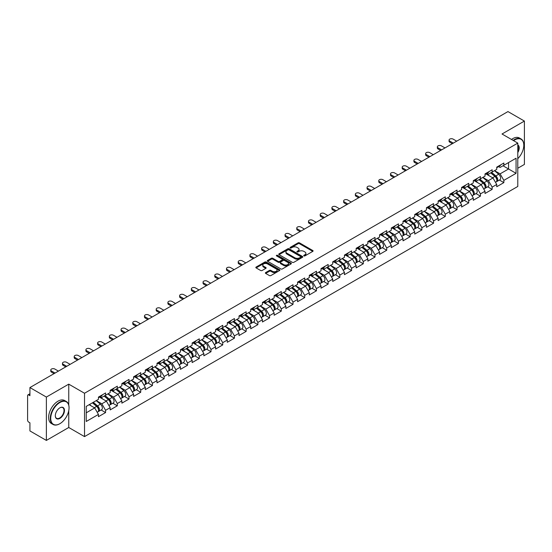 <?xml version="1.0" encoding="UTF-8"?>
<svg xmlns="http://www.w3.org/2000/svg" width="552" height="552" viewBox="0 0 552 552"><rect width="100%" height="100%" fill="white"/><g stroke="black" fill="none" stroke-linecap="round" stroke-linejoin="round"><path stroke-width="0.83" d="M303.917 255.893A0.731 0.421 0 0 0 304.952 255.893L312.784 251.374A1.042 0.6 0 0 0 313.087 250.946A1.042 0.6 0 0 0 312.784 250.525L299.515 242.866A1.042 0.6 0 0 0 298.039 242.866L290.207 247.386A0.731 0.421 0 0 0 291.242 247.979L292.256 247.399A3.333 1.925 0 0 1 296.969 247.399L298.073 248.034A3.333 1.925 0 0 1 299.053 249.394A3.333 1.925 0 0 1 298.073 250.76L297.066 251.346A0.731 0.421 0 0 0 298.094 251.94L299.108 251.353A3.333 1.925 0 0 1 303.828 251.353L304.932 251.995A3.333 1.925 0 0 1 305.905 253.354A3.333 1.925 0 0 1 304.932 254.713L303.917 255.3A0.731 0.421 0 0 0 303.917 255.893L303.917 255.3M265.685 272.564A1.042 0.6 0 0 0 265.374 272.992A1.042 0.6 0 0 0 265.685 273.419L269.404 275.565A1.042 0.6 0 0 0 270.88 275.565L279.574 270.549A1.042 0.6 0 0 0 279.878 270.121A1.042 0.6 0 0 0 279.574 269.693L266.305 262.034A1.042 0.6 0 0 0 264.836 262.034L256.135 267.058A1.042 0.6 0 0 0 255.831 267.478A1.042 0.6 0 0 0 256.135 267.906L260.634 270.501A1.042 0.6 0 0 0 262.11 270.501L265.829 268.355A1.042 0.6 0 0 0 266.133 267.927A1.042 0.6 0 0 0 265.829 267.506L263.601 266.216A2.788 1.608 0 0 1 262.786 265.077A2.788 1.608 0 0 1 264.505 263.587A2.788 1.608 0 0 1 267.541 263.939L276.276 268.983A2.788 1.608 0 0 1 277.097 270.121A2.788 1.608 0 0 1 275.372 271.605A2.788 1.608 0 0 1 272.336 271.26L270.88 270.418A1.042 0.6 0 0 0 269.404 270.418L265.685 272.564L265.685 273.419L269.404 271.287L269.404 270.418M68.752 384.144L46.375 397.06L29.925 387.566L507.957 111.58L524.4 121.074L502.023 133.998L517.79 143.099L84.518 393.252L68.752 384.144L68.752 405.009M292.325 262.331A1.042 0.6 0 0 0 293.802 262.331L302.496 257.308A1.042 0.6 0 0 0 302.806 256.887A1.042 0.6 0 0 0 302.496 256.459L289.234 248.8A1.042 0.6 0 0 0 287.758 248.8L279.057 253.823A1.042 0.6 0 0 0 278.753 254.244A1.042 0.6 0 0 0 279.057 254.672L292.325 262.331M276.807 256.052A0.731 0.421 0 0 1 277.546 256.156L277.546 255.293L291.035 263.076A1.042 0.6 0 0 1 291.346 263.504A1.042 0.6 0 0 1 291.035 263.932L282.341 268.948A1.042 0.6 0 0 1 280.864 268.948L267.596 261.289L267.596 260.44A1.042 0.6 0 0 0 267.292 260.861A1.042 0.6 0 0 0 267.596 261.289M267.596 260.44L271.322 258.288A1.042 0.6 0 0 1 272.791 258.288L278.173 261.4A1.042 0.6 0 0 0 279.65 261.4L282.12 259.971A1.042 0.6 0 0 0 282.424 259.543A1.042 0.6 0 0 0 282.12 259.123L276.517 255.886A0.731 0.421 0 0 1 277.546 255.293M46.375 397.06L46.375 440.42L68.752 427.496L84.518 436.604L84.518 393.252M84.518 436.604L517.79 186.452L517.79 143.099M101.126 409.991L105.584 412.565L105.584 410.308L101.83 403.809L96.269 400.6M105.584 412.565L98.449 416.684L98.449 414.428L86.243 421.473L86.243 406.382L98.449 399.337L98.449 397.088L105.584 392.969L105.584 395.218L110.165 392.575L110.165 390.319L117.293 386.207L117.293 388.456L121.875 385.813L121.875 383.557L129.009 379.438L129.009 381.694L133.591 379.051L133.591 376.795L140.725 372.676L140.725 374.932L145.307 372.289L145.307 370.033L152.442 365.914L152.442 368.17L157.016 365.527L157.016 363.271L164.151 359.152L164.151 361.408L168.733 358.759L168.733 356.509L175.867 352.39L175.867 354.639L180.449 351.997L180.449 349.74L187.583 345.628L187.583 347.877L192.158 345.235L192.158 342.978L199.293 338.859L199.293 341.115L203.874 338.473L203.874 336.216L211.009 332.097L211.009 334.353L215.59 331.711L215.59 329.454L222.725 325.335L222.725 327.591L227.307 324.949L227.307 322.692L234.434 318.573L234.434 320.829L239.016 318.18L239.016 315.93L246.151 311.811L246.151 314.067L250.732 311.418L250.732 309.168L257.867 305.049L257.867 307.298L262.448 304.656L262.448 302.399L269.583 298.28L269.583 300.536L274.158 297.894L274.158 295.637L281.292 291.518L281.292 293.774L285.874 291.132L285.874 288.875L293.008 284.756L293.008 287.012L297.59 284.37L297.59 282.113L304.725 277.994L304.725 280.25L309.299 277.601L309.299 275.351L316.434 271.232L316.434 273.488L321.016 270.839L321.016 268.589L328.15 264.47L328.15 266.719L332.732 264.077L332.732 261.82L339.866 257.708L339.866 259.957L344.448 257.315L344.448 255.058L351.576 250.939L351.576 253.195L356.157 250.553L356.157 248.297L363.292 244.177L363.292 246.433L367.873 243.791L367.873 241.534L375.008 237.415L375.008 239.672L379.59 237.029L379.59 234.772L386.724 230.653L386.724 232.909L391.299 230.26L391.299 228.01L398.434 223.891L398.434 226.141L403.015 223.498L403.015 221.242L410.15 217.129L410.15 219.379L414.731 216.736L414.731 214.48L421.866 210.36L421.866 212.617L426.448 209.974L426.448 207.718L433.575 203.598L433.575 205.855L438.157 203.212L438.157 200.956L445.291 196.836L445.291 199.093L449.873 196.45L449.873 194.194L457.008 190.074L457.008 192.331L461.589 189.681L461.589 187.432L468.717 183.312L468.717 185.562L473.299 182.919L473.299 180.663L480.433 176.55L480.433 178.8L485.015 176.157L485.015 173.901L492.149 169.781L492.149 172.038L496.731 169.395L496.731 167.139L503.866 163.019L503.866 165.276L516.065 158.231L516.065 173.321L503.866 180.366L500.105 173.859L494.551 170.651M499.408 180.042L503.866 182.615L503.866 180.366M503.866 182.615L496.731 186.735L496.731 184.478L492.149 187.128L488.396 180.621L482.834 177.413M487.692 186.811L492.149 189.377L492.149 187.128M492.149 189.377L485.015 193.497L485.015 191.247L480.433 193.89L476.68 187.383L471.125 184.175M475.976 193.573L480.433 196.146L480.433 193.89M480.433 196.146L473.299 200.259L473.299 198.009L468.717 200.652L464.963 194.152L459.409 190.944M464.267 200.335L468.717 202.908L468.717 200.652M468.717 202.908L461.589 207.028L461.589 204.771L457.008 207.414L453.254 200.914L447.693 197.706M452.55 207.097L457.008 209.67L457.008 207.414M457.008 209.67L449.873 213.79L449.873 211.533L445.291 214.176L441.538 207.676L435.983 204.468M440.834 213.859L445.291 216.432L445.291 214.176M445.291 216.432L438.157 220.552L438.157 218.295L433.575 220.945L429.822 214.438L424.267 211.23M429.125 220.621L433.575 223.194L433.575 220.945M433.575 223.194L426.448 227.314L426.448 225.057L421.866 227.707L418.112 221.2L412.551 217.992M417.409 227.389L421.866 229.956L421.866 227.707M421.866 229.956L414.731 234.076L414.731 231.826L410.15 234.469L406.396 227.962L400.835 224.754M405.692 234.151L410.15 236.725L410.15 234.469M410.15 236.725L403.015 240.838L403.015 238.588L398.434 241.231L394.68 234.731L389.125 231.523M393.983 240.913L398.434 243.487L398.434 241.231M398.434 243.487L391.299 247.606L391.299 245.35L386.724 247.993L382.964 241.493L377.409 238.285M382.267 247.675L386.724 250.249L386.724 247.993M386.724 250.249L379.59 254.368L379.59 252.112L375.008 254.755L371.254 248.255L365.693 245.047M370.551 254.437L375.008 257.011L375.008 254.755M375.008 257.011L367.873 261.13L367.873 258.874L363.292 261.517L359.538 255.017L353.984 251.809M358.834 261.2L363.292 263.773L363.292 261.517M363.292 263.773L356.157 267.892L356.157 265.636L351.576 268.286L347.822 261.779L342.268 258.571M347.125 267.968L351.576 270.535L351.576 268.286M351.576 270.535L344.448 274.654L344.448 272.405L339.866 275.048L336.113 268.541L330.551 265.333M335.409 274.73L339.866 277.304L339.866 275.048M339.866 277.304L332.732 281.416L332.732 279.167L328.15 281.81L324.397 275.303L318.842 272.101M323.693 281.492L328.15 284.066L328.15 281.81M328.15 284.066L321.016 288.185L321.016 285.929L316.434 288.572L312.68 282.072L307.126 278.863M311.983 288.254L316.434 290.828L316.434 288.572M316.434 290.828L309.299 294.947L309.299 292.691L304.725 295.334L300.971 288.834L295.41 285.625M300.267 295.016L304.725 297.59L304.725 295.334M304.725 297.59L297.59 301.709L297.59 299.453L293.008 302.096L289.255 295.596L283.693 292.387M288.551 301.778L293.008 304.352L293.008 302.096M293.008 304.352L285.874 308.471L285.874 306.215L281.292 308.865L277.539 302.358L271.984 299.149M276.842 308.547L281.292 311.114L281.292 308.865M281.292 311.114L274.158 315.233L274.158 312.977L269.583 315.627L265.822 309.12L260.268 305.911M265.126 315.309L269.583 317.876L269.583 315.627M269.583 317.876L262.448 321.995L262.448 319.746L257.867 322.389L254.113 315.882L248.552 312.673M253.409 322.071L257.867 324.645L257.867 322.389M257.867 324.645L250.732 328.764L250.732 326.508L246.151 329.151L242.397 322.651L236.842 319.442M241.693 328.833L246.151 331.407L246.151 329.151M246.151 331.407L239.016 335.526L239.016 333.27L234.434 335.913L230.681 329.413L225.126 326.204M229.984 335.595L234.434 338.169L234.434 335.913M234.434 338.169L227.307 342.288L227.307 340.032L222.725 342.675L218.971 336.175L213.41 332.966M218.268 342.357L222.725 344.931L222.725 342.675M222.725 344.931L215.59 349.05L215.59 346.794L211.009 349.444L207.255 342.937L201.701 339.728M206.552 349.119L211.009 351.693L211.009 349.444M211.009 351.693L203.874 355.812L203.874 353.556L199.293 356.206L195.539 349.699L189.985 346.49M194.842 355.888L199.293 358.455L199.293 356.206M199.293 358.455L192.158 362.574L192.158 360.325L187.583 362.968L183.823 356.461L178.268 353.252M183.126 362.65L187.583 365.224L187.583 362.968M187.583 365.224L180.449 369.336L180.449 367.087L175.867 369.73L172.114 363.23L166.552 360.021M171.41 369.412L175.867 371.986L175.867 369.73M175.867 371.986L168.733 376.105L168.733 373.849L164.151 376.492L160.397 369.992L154.843 366.783M159.7 376.174L164.151 378.748L164.151 376.492M164.151 378.748L157.016 382.867L157.016 380.611L152.442 383.254L148.681 376.754L143.127 373.545M147.984 382.936L152.442 385.51L152.442 383.254M152.442 385.51L145.307 389.629L145.307 387.373L140.725 390.022L136.972 383.516L131.41 380.307M136.268 389.698L140.725 392.272L140.725 390.022M140.725 392.272L133.591 396.391L133.591 394.135L129.009 396.784L125.256 390.278L119.701 387.069M124.552 396.467L129.009 399.034L129.009 396.784M129.009 399.034L121.875 403.153L121.875 400.904L117.293 403.546L113.54 397.04L107.985 393.831M112.843 403.229L117.293 405.803L117.293 403.546M117.293 405.803L110.165 409.915L110.165 407.666L105.584 410.308M100.374 396.55L101.83 397.392L105.584 395.218M101.83 403.809L106.405 401.159L99.401 397.116M110.165 407.666L106.405 401.159M112.09 389.788L113.54 390.623L117.293 388.456M113.54 397.04L118.121 394.397L111.111 390.354M121.875 400.904L118.121 394.397M123.807 383.026L125.256 383.861L129.009 381.694M125.256 390.278L129.837 387.635L122.827 383.592M133.591 394.135L129.837 387.635M135.516 376.264L136.972 377.099L140.725 374.932M136.972 383.516L141.553 380.873L134.543 376.823M145.307 387.373L141.553 380.873M147.232 369.502L148.681 370.337L152.442 368.17M148.681 376.754L153.263 374.111L146.259 370.061M157.016 380.611L153.263 374.111M158.948 362.733L160.397 363.575L164.151 361.408M160.397 369.992L164.979 367.342L157.969 363.299M168.733 373.849L164.979 367.342M170.658 355.971L172.114 356.813L175.867 354.639M172.114 363.23L176.695 360.58L169.685 356.537M180.449 367.087L176.695 360.58M182.374 349.209L183.823 350.044L187.583 347.877M183.823 356.461L188.404 353.818L181.401 349.775M192.158 360.325L188.404 353.818M194.09 342.447L195.539 343.282L199.293 341.115M195.539 349.699L200.121 347.056L193.11 343.013M203.874 353.556L200.121 347.056M205.806 335.685L207.255 336.52L211.009 334.353M207.255 342.937L211.837 340.294L204.827 336.244M215.59 346.794L211.837 340.294M217.516 328.923L218.971 329.758L222.725 327.591M218.971 336.175L223.546 333.532L216.543 329.482M227.307 340.032L223.546 333.532M229.232 322.154L230.681 322.996L234.434 320.829M230.681 329.413L235.262 326.763L228.252 322.72M239.016 333.27L235.262 326.763M240.948 315.392L242.397 316.234L246.151 314.067M242.397 322.651L246.979 320.001L239.968 315.958M250.732 326.508L246.979 320.001M252.657 308.63L254.113 309.472L257.867 307.298M254.113 315.882L258.695 313.239L251.684 309.196M262.448 319.746L258.695 313.239M264.373 301.868L265.822 302.703L269.583 300.536M265.822 309.12L270.404 306.477L263.401 302.434M274.158 312.977L270.404 306.477M276.09 295.106L277.539 295.941L281.292 293.774M277.539 302.358L282.12 299.715L275.11 295.665M285.874 306.215L282.12 299.715M287.799 288.344L289.255 289.179L293.008 287.012M289.255 295.596L293.837 292.953L286.826 288.903M297.59 299.453L293.837 292.953M299.515 281.575L300.971 282.417L304.725 280.25M300.971 288.834L305.546 286.191L298.542 282.141M309.299 292.691L305.546 286.191M311.231 274.813L312.68 275.655L316.434 273.488M312.68 282.072L317.262 279.422L310.252 275.379M321.016 285.929L317.262 279.422M322.948 268.051L324.397 268.893L328.15 266.719M324.397 275.303L328.978 272.66L321.968 268.617M332.732 279.167L328.978 272.66M334.657 261.289L336.113 262.124L339.866 259.957M336.113 268.541L340.688 265.898L333.684 261.855M344.448 272.405L340.688 265.898M346.373 254.527L347.822 255.362L351.576 253.195M347.822 261.779L352.404 259.136L345.393 255.086M356.157 265.636L352.404 259.136M358.089 247.765L359.538 248.6L363.292 246.433M359.538 255.017L364.12 252.374L357.109 248.324M367.873 258.874L364.12 252.374M369.799 240.996L371.254 241.838L375.008 239.672M371.254 248.255L375.836 245.612L368.826 241.562M379.59 252.112L375.836 245.612M381.515 234.234L382.964 235.076L386.724 232.909M382.964 241.493L387.545 238.843L380.542 234.8M391.299 245.35L387.545 238.843M393.231 227.472L394.68 228.314L398.434 226.141M394.68 234.731L399.262 232.082L392.251 228.038M403.015 238.588L399.262 232.082M404.94 220.71L406.396 221.545L410.15 219.379M406.396 227.962L410.978 225.319L403.967 221.276M414.731 231.826L410.978 225.319M416.656 213.948L418.112 214.783L421.866 212.617M418.112 221.2L422.687 218.557L415.684 214.514M426.448 225.057L422.687 218.557M428.373 207.186L429.822 208.021L433.575 205.855M429.822 214.438L434.403 211.795L427.393 207.745M438.157 218.295L434.403 211.795M440.089 200.424L441.538 201.259L445.291 199.093M441.538 207.676L446.119 205.033L439.109 200.983M449.873 211.533L446.119 205.033M451.798 193.655L453.254 194.497L457.008 192.331M453.254 200.914L457.829 198.265L450.825 194.221M461.589 204.771L457.829 198.265M463.514 186.893L464.963 187.735L468.717 185.562M464.963 194.152L469.545 191.503L462.535 187.459M473.299 198.009L469.545 191.503M475.231 180.131L476.68 180.966L480.433 178.8M476.68 187.383L481.261 184.741L474.251 180.697M485.015 191.247L481.261 184.741M486.94 173.369L488.396 174.204L492.149 172.038M488.396 180.621L492.977 177.979L485.967 173.935M496.731 184.478L492.977 177.979M498.656 166.607L500.105 167.442L503.866 165.276M500.105 173.859L508.558 168.981L508.558 162.564L516.065 158.231M502.996 165.772L516.065 173.321M517.79 168.243L524.4 164.434L524.4 121.074M46.375 440.42L29.925 430.926L29.925 422.818L28.725 422.121A1.594 0.918 -120 0 1 27.6 420.169L27.6 395.632A1.594 0.918 -120 0 1 27.931 394.901A1.594 0.918 -120 0 1 28.725 394.984L29.925 395.674L29.925 387.566M86.243 412.799L94.696 407.921L89.134 404.713M98.449 414.428L94.696 407.921M68.752 427.496L68.752 410.674M304.207 255.997L304.932 255.583A3.333 1.925 0 0 0 305.905 254.224L305.905 253.354M299.053 249.394L299.053 250.263A3.333 1.925 0 0 1 298.073 251.622L297.355 252.043M312.784 250.525L312.784 251.374L299.515 243.729A1.042 0.6 0 0 0 298.039 243.729L290.497 248.083M302.482 257.322L289.234 249.67A1.042 0.6 0 0 0 287.758 249.67L279.07 254.679L279.057 253.823M300.654 257.184A0.731 0.421 0 0 0 300.654 256.59L289.013 249.863A0.731 0.421 0 0 0 287.978 249.863L286.909 250.484A3.333 1.925 0 0 0 285.936 251.843A3.333 1.925 0 0 0 286.909 253.202L294.871 257.798A3.333 1.925 0 0 0 299.584 257.798L300.654 257.184L300.654 258.053A0.731 0.421 0 0 0 300.868 257.75L300.868 256.887M285.936 251.843L285.936 252.712A3.333 1.925 0 0 0 286.909 254.072L286.909 253.202M300.654 258.053L299.584 258.667A3.333 1.925 0 0 1 294.871 258.667L286.909 254.072M267.61 261.296L271.322 259.157L271.322 258.288M282.424 259.543L282.424 260.413A1.042 0.6 0 0 1 282.12 260.841L279.65 262.262A1.042 0.6 0 0 1 278.173 262.262L272.791 259.157A1.042 0.6 0 0 0 271.322 259.157M277.546 256.156L291.021 263.939M283.756 264.622A2.788 1.608 0 0 0 286.798 264.967A2.788 1.608 0 0 0 288.517 263.483A2.788 1.608 0 0 0 287.702 262.345L284.625 260.565A1.042 0.6 0 0 0 283.148 260.565L280.678 261.993A1.042 0.6 0 0 0 280.375 262.421A1.042 0.6 0 0 0 280.678 262.842L283.756 264.622L283.756 265.484A2.788 1.608 0 0 0 286.798 265.836A2.788 1.608 0 0 0 288.517 264.346L288.517 263.483M280.375 262.421L280.375 263.283A1.042 0.6 0 0 0 280.678 263.711L280.678 262.842M283.756 265.484L280.678 263.711M277.097 270.121L277.097 270.991A2.788 1.608 0 0 1 275.372 272.474A2.788 1.608 0 0 1 272.336 272.122L270.88 271.287A1.042 0.6 0 0 0 269.404 271.287M262.786 265.077L262.786 265.947A2.788 1.608 0 0 0 263.601 267.085L263.601 266.216M265.816 268.362L263.601 267.085M279.56 270.556L266.305 262.904A1.042 0.6 0 0 0 264.836 262.904L256.149 267.913M495.834 177.116L495.31 176.812M496.51 181.58A3.505 2.022 -120 0 0 497.014 181.429A3.505 2.022 -120 0 0 497.649 178.979A3.505 2.022 -120 0 0 495.82 175.922L491.597 172.355M497.014 181.429L499.905 179.759A3.505 2.022 -120 0 0 500.54 177.309A3.505 2.022 -120 0 0 498.711 174.253L494.488 170.692M490.783 172.831L495.599 176.895A2.125 1.228 60 0 1 496.752 179.51M495.475 182.312L496.117 181.946A3.505 2.022 -120 0 0 496.745 179.497A3.505 2.022 -120 0 0 494.923 176.447L490.693 172.88M489.479 175.957L486.622 173.556M456.704 141.174L453.137 139.111A2.387 1.38 0 0 0 450.536 138.814A2.387 1.38 0 0 0 449.059 140.091A2.387 1.38 0 0 0 449.763 141.064L449.763 142.188A2.387 1.38 180 0 1 449.059 141.215L449.059 140.091M452.35 143.686L449.763 142.188M497.669 166.6A3.505 2.022 60 0 1 497.014 167.553A3.505 2.022 60 0 1 496.731 167.67M500.56 164.931A3.505 2.022 60 0 1 499.905 165.883L497.014 167.553M453.323 143.12L449.763 141.064M517.79 158.665A12.958 7.48 120 0 0 523.8 145.266A12.958 7.48 120 0 0 514.636 139.98A12.958 7.48 120 0 0 513.574 140.663M513.146 140.422A13.276 7.666 -60 0 1 514.416 139.587A13.276 7.666 -60 0 1 521.047 138.931A13.276 7.666 -60 0 1 523.8 145.01A13.276 7.666 -60 0 1 523.8 145.141M517.79 144.9A6.479 3.74 -60 0 1 517.79 152.573M517.79 151.648A6.162 3.554 120 0 0 517.79 145.307M511.497 139.463A13.276 7.666 -60 0 1 512.76 138.635A13.276 7.666 -60 0 1 519.397 137.979L521.047 138.931M59.664 423.812L59.892 423.681A12.958 7.48 120 0 0 69.048 407.818A12.958 7.48 120 0 0 59.892 402.525A12.958 7.48 120 0 0 50.729 418.395A12.958 7.48 120 0 0 59.892 423.681L59.664 423.812A13.276 7.666 -60 0 1 53.026 424.467A13.276 7.666 -60 0 1 50.991 413.834A13.276 7.666 -60 0 1 59.664 402.139A13.276 7.666 -60 0 1 66.302 401.476A13.276 7.666 -60 0 1 69.048 407.555A13.276 7.666 -60 0 1 69.048 407.686M59.892 407.818L59.892 407.818A6.479 3.74 -60 0 1 64.467 410.46A6.479 3.74 -60 0 1 59.892 418.395A6.479 3.74 -60 0 1 55.31 415.746A6.479 3.74 -60 0 1 59.892 407.818L59.892 407.818M55.31 415.615A6.162 3.554 120 0 0 56.587 418.306A6.162 3.554 120 0 0 59.664 418.002A6.162 3.554 120 0 0 63.687 412.579A6.162 3.554 120 0 0 62.742 407.638A6.162 3.554 120 0 0 59.775 407.88M53.026 424.467L51.377 423.515A13.276 7.666 -60 0 1 49.342 412.882A13.276 7.666 -60 0 1 58.008 401.18A13.276 7.666 -60 0 1 64.646 400.524L66.302 401.476M484.125 183.878L483.593 183.575M484.794 188.349A3.505 2.022 -120 0 0 485.305 188.191A3.505 2.022 -120 0 0 485.932 185.741A3.505 2.022 -120 0 0 484.111 182.684L479.881 179.124M485.305 188.191L488.196 186.521A3.505 2.022 -120 0 0 488.824 184.071A3.505 2.022 -120 0 0 487.002 181.015L482.772 177.454M479.067 179.593L483.89 183.657A2.125 1.228 60 0 1 485.036 186.272M483.766 189.074L484.401 188.708A3.505 2.022 -120 0 0 485.029 186.259A3.505 2.022 -120 0 0 483.207 183.209L478.977 179.642M477.763 182.719L474.913 180.318M472.408 190.64L471.884 190.337M473.078 195.111A3.505 2.022 -120 0 0 473.588 194.953A3.505 2.022 -120 0 0 474.216 192.503A3.505 2.022 -120 0 0 472.395 189.453L468.165 185.886M473.588 194.953L476.479 193.283A3.505 2.022 -120 0 0 477.107 190.833A3.505 2.022 -120 0 0 475.286 187.783L471.056 184.216M467.351 186.355L472.174 190.419A2.125 1.228 60 0 1 473.319 193.041M472.05 195.843L472.684 195.47A3.505 2.022 -120 0 0 473.319 193.021A3.505 2.022 -120 0 0 471.491 189.971L467.268 186.403M466.047 189.488L463.197 187.08M460.692 197.402L460.168 197.098M461.368 201.873A3.505 2.022 -120 0 0 461.872 201.715A3.505 2.022 -120 0 0 462.507 199.265A3.505 2.022 -120 0 0 460.678 196.215L456.456 192.648M461.872 201.715L464.763 200.045A3.505 2.022 -120 0 0 465.398 197.595A3.505 2.022 -120 0 0 463.57 194.545L459.347 190.978M455.642 193.117L460.458 197.181A2.125 1.228 60 0 1 461.603 199.803M460.333 202.605L460.975 202.232A3.505 2.022 -120 0 0 461.603 199.79A3.505 2.022 -120 0 0 459.781 196.733L455.552 193.165M454.33 196.25L451.481 193.842M448.976 204.171L448.452 203.867M449.652 208.635A3.505 2.022 -120 0 0 450.163 208.477A3.505 2.022 -120 0 0 450.791 206.027A3.505 2.022 -120 0 0 448.962 202.977L444.739 199.41M450.163 208.477L453.054 206.807A3.505 2.022 -120 0 0 453.682 204.357A3.505 2.022 -120 0 0 451.853 201.307L447.631 197.74M443.925 199.879L448.748 203.95A2.125 1.228 60 0 1 449.894 206.565M448.624 209.367L449.259 209.001A3.505 2.022 -120 0 0 449.887 206.552A3.505 2.022 -120 0 0 448.065 203.495L443.836 199.927M442.621 203.012L439.765 200.604M437.267 210.933L436.742 210.629M437.936 215.397A3.505 2.022 -120 0 0 438.447 215.239A3.505 2.022 -120 0 0 439.075 212.789A3.505 2.022 -120 0 0 437.253 209.739L433.023 206.172M438.447 215.239L441.338 213.569A3.505 2.022 -120 0 0 441.966 211.126A3.505 2.022 -120 0 0 440.144 208.07L435.914 204.502M432.209 206.641L437.032 210.712A2.125 1.228 60 0 1 438.178 213.327M436.908 216.129L437.543 215.763A3.505 2.022 -120 0 0 438.178 213.313A3.505 2.022 -120 0 0 436.349 210.257L432.126 206.696M430.905 209.774L428.055 207.366M444.995 147.936L441.427 145.873A2.387 1.38 0 0 0 438.819 145.576A2.387 1.38 0 0 0 437.343 146.853A2.387 1.38 0 0 0 438.046 147.826L438.046 148.95A2.387 1.38 180 0 1 437.343 147.977L437.343 146.853M440.634 150.448L438.046 148.95M485.953 173.362A3.505 2.022 60 0 1 485.305 174.315A3.505 2.022 60 0 1 485.015 174.432M488.844 171.693A3.505 2.022 60 0 1 488.196 172.645L485.305 174.315M441.614 149.889L438.046 147.826M433.279 154.698L429.711 152.635A2.387 1.38 0 0 0 427.11 152.338A2.387 1.38 0 0 0 425.633 153.615A2.387 1.38 0 0 0 426.33 154.588L426.33 155.719A2.387 1.38 180 0 1 425.633 154.739L425.633 153.615M428.925 157.21L426.33 155.719M474.244 180.124A3.505 2.022 60 0 1 473.588 181.077A3.505 2.022 60 0 1 473.299 181.194M477.135 178.455A3.505 2.022 60 0 1 476.479 179.407L473.588 181.077M429.898 156.651L426.33 154.588M421.562 161.46L417.995 159.404A2.387 1.38 0 0 0 415.394 159.1A2.387 1.38 0 0 0 413.917 160.377A2.387 1.38 0 0 0 414.614 161.35L414.614 162.481A2.387 1.38 180 0 1 413.917 161.501L413.917 160.377M417.208 163.978L414.614 162.481M462.528 186.887A3.505 2.022 60 0 1 461.872 187.839A3.505 2.022 60 0 1 461.589 187.963M465.419 185.217A3.505 2.022 60 0 1 464.763 186.169L461.872 187.839M418.181 163.413L414.614 161.35M409.846 168.222L406.279 166.166A2.387 1.38 0 0 0 403.678 165.862A2.387 1.38 0 0 0 402.201 167.139A2.387 1.38 0 0 0 402.905 168.118L402.905 169.243A2.387 1.38 180 0 1 402.201 168.27L402.201 167.139M405.492 170.74L402.905 169.243M450.811 193.648A3.505 2.022 60 0 1 450.163 194.608A3.505 2.022 60 0 1 449.873 194.725M453.703 191.979A3.505 2.022 60 0 1 453.054 192.938L450.163 194.608M406.472 170.175L402.905 168.118M398.137 174.984L394.57 172.928A2.387 1.38 0 0 0 391.961 172.631A2.387 1.38 0 0 0 390.492 173.901A2.387 1.38 0 0 0 391.189 174.88L391.189 176.005A2.387 1.38 180 0 1 390.492 175.032L390.492 173.901M393.776 177.502L391.189 176.005M439.095 200.41A3.505 2.022 60 0 1 438.447 201.37A3.505 2.022 60 0 1 438.157 201.487M441.986 198.741A3.505 2.022 60 0 1 441.338 199.7L438.447 201.37M394.756 176.937L391.189 174.88M425.551 217.695L425.026 217.391M426.22 222.159A3.505 2.022 -120 0 0 426.731 222.001A3.505 2.022 -120 0 0 427.365 219.558A3.505 2.022 -120 0 0 425.537 216.501L421.314 212.934M426.731 222.001L429.622 220.338A3.505 2.022 -120 0 0 430.249 217.888A3.505 2.022 -120 0 0 428.428 214.832L424.198 211.271M420.5 213.41L425.316 217.474A2.125 1.228 60 0 1 426.461 220.089M425.192 222.891L425.833 222.525A3.505 2.022 -120 0 0 426.461 220.075A3.505 2.022 -120 0 0 424.633 217.026L420.41 213.458M419.189 216.536L416.339 214.128M386.421 181.753L382.853 179.69A2.387 1.38 0 0 0 380.252 179.393A2.387 1.38 0 0 0 378.776 180.67A2.387 1.38 0 0 0 379.472 181.642L379.472 182.767A2.387 1.38 180 0 1 378.776 181.794L378.776 180.67M382.067 184.264L379.472 182.767M427.386 207.172A3.505 2.022 60 0 1 426.731 208.132A3.505 2.022 60 0 1 426.448 208.249M430.277 205.51A3.505 2.022 60 0 1 429.622 206.462L426.731 208.132M383.04 183.699L379.472 181.642M413.834 224.457L413.31 224.153M414.511 228.928A3.505 2.022 -120 0 0 415.021 228.769A3.505 2.022 -120 0 0 415.649 226.32A3.505 2.022 -120 0 0 413.821 223.263L409.598 219.703M415.021 228.769L417.912 227.1A3.505 2.022 -120 0 0 418.54 224.65A3.505 2.022 -120 0 0 416.712 221.593L412.489 218.033M408.784 220.172L413.607 224.236A2.125 1.228 60 0 1 414.752 226.851M413.476 229.653L414.117 229.287A3.505 2.022 -120 0 0 414.745 226.837A3.505 2.022 -120 0 0 412.924 223.788L408.694 220.22M407.479 223.298L404.623 220.897M374.704 188.515L371.137 186.452A2.387 1.38 0 0 0 368.536 186.155A2.387 1.38 0 0 0 367.059 187.432A2.387 1.38 0 0 0 367.763 188.404L367.763 189.529A2.387 1.38 180 0 1 367.059 188.556L367.059 187.432M370.351 191.026L367.763 189.529M415.67 213.941A3.505 2.022 60 0 1 415.021 214.894A3.505 2.022 60 0 1 414.731 215.011M418.561 212.272A3.505 2.022 60 0 1 417.912 213.224L415.021 214.894M371.33 190.461L367.763 188.404M402.125 231.219L401.594 230.915M402.794 235.69A3.505 2.022 -120 0 0 403.305 235.531A3.505 2.022 -120 0 0 403.933 233.082A3.505 2.022 -120 0 0 402.111 230.025L397.882 226.465M403.305 235.531L406.196 233.862A3.505 2.022 -120 0 0 406.824 231.412A3.505 2.022 -120 0 0 405.002 228.362L400.773 224.795M397.067 226.934L401.89 230.998A2.125 1.228 60 0 1 403.036 233.62M401.766 236.422L402.401 236.049A3.505 2.022 -120 0 0 403.036 233.599A3.505 2.022 -120 0 0 401.207 230.55L396.985 226.982M395.763 230.067L392.914 227.659M362.995 195.277L359.428 193.214A2.387 1.38 0 0 0 356.82 192.917A2.387 1.38 0 0 0 355.35 194.194A2.387 1.38 0 0 0 356.047 195.167L356.047 196.298A2.387 1.38 180 0 1 355.35 195.318L355.35 194.194M358.634 197.788L356.047 196.298M403.954 220.703A3.505 2.022 60 0 1 403.305 221.656A3.505 2.022 60 0 1 403.015 221.773M406.845 219.034A3.505 2.022 60 0 1 406.196 219.986L403.305 221.656M359.614 197.23L356.047 195.167M390.409 237.981L389.884 237.677M391.078 242.452A3.505 2.022 -120 0 0 391.589 242.293A3.505 2.022 -120 0 0 392.217 239.844A3.505 2.022 -120 0 0 390.395 236.794L386.165 233.227M391.589 242.293L394.48 240.624A3.505 2.022 -120 0 0 395.108 238.174A3.505 2.022 -120 0 0 393.286 235.124L389.056 231.557M385.351 233.696L390.174 237.76A2.125 1.228 60 0 1 391.32 240.382M390.05 243.184L390.692 242.811A3.505 2.022 -120 0 0 391.32 240.362A3.505 2.022 -120 0 0 389.491 237.312L385.268 233.744M384.047 236.829L381.197 234.421M351.279 202.039L347.712 199.983A2.387 1.38 0 0 0 345.11 199.679A2.387 1.38 0 0 0 343.634 200.956A2.387 1.38 0 0 0 344.331 201.928L344.331 203.06A2.387 1.38 180 0 1 343.634 202.08L343.634 200.956M346.925 204.55L344.331 203.06M392.244 227.465A3.505 2.022 60 0 1 391.589 228.418A3.505 2.022 60 0 1 391.299 228.542M395.135 225.796A3.505 2.022 60 0 1 394.48 226.748L391.589 228.418M347.898 203.992L344.331 201.928M378.693 244.75L378.168 244.446M379.369 249.214A3.505 2.022 -120 0 0 379.873 249.055A3.505 2.022 -120 0 0 380.507 246.606A3.505 2.022 -120 0 0 378.679 243.556L374.456 239.989M379.873 249.055L382.764 247.386A3.505 2.022 -120 0 0 383.398 244.936A3.505 2.022 -120 0 0 381.57 241.886L377.347 238.319M373.642 240.458L378.458 244.529A2.125 1.228 60 0 1 379.61 247.144M378.334 249.946L378.976 249.58A3.505 2.022 -120 0 0 379.603 247.13A3.505 2.022 -120 0 0 377.782 244.074L373.552 240.506M372.338 243.591L369.481 241.183M339.563 208.801L335.995 206.745A2.387 1.38 0 0 0 333.394 206.441A2.387 1.38 0 0 0 331.918 207.718A2.387 1.38 0 0 0 332.621 208.697L332.621 209.822A2.387 1.38 180 0 1 331.918 208.849L331.918 207.718M335.209 211.319L332.621 209.822M380.528 234.227A3.505 2.022 60 0 1 379.873 235.18A3.505 2.022 60 0 1 379.59 235.304M383.419 232.558A3.505 2.022 60 0 1 382.764 233.517L379.873 235.18M336.182 210.754L332.621 208.697M366.976 251.512L366.452 251.208M367.653 255.976A3.505 2.022 -120 0 0 368.163 255.817A3.505 2.022 -120 0 0 368.791 253.368A3.505 2.022 -120 0 0 366.963 250.318L362.74 246.751M368.163 255.817L371.054 254.148A3.505 2.022 -120 0 0 371.682 251.698A3.505 2.022 -120 0 0 369.854 248.648L365.631 245.081M361.926 247.22L366.749 251.291A2.125 1.228 60 0 1 367.894 253.906M366.625 256.708L367.259 256.342A3.505 2.022 -120 0 0 367.887 253.892A3.505 2.022 -120 0 0 366.066 250.836L361.836 247.275M360.622 250.353L357.765 247.945M327.847 215.563L324.286 213.507A2.387 1.38 0 0 0 321.678 213.21A2.387 1.38 0 0 0 320.201 214.48A2.387 1.38 0 0 0 320.905 215.459L320.905 216.584A2.387 1.38 180 0 1 320.201 215.611L320.201 214.48M323.493 218.081L320.905 216.584M368.812 240.989A3.505 2.022 60 0 1 368.163 241.948A3.505 2.022 60 0 1 367.873 242.066M371.703 239.32A3.505 2.022 60 0 1 371.054 240.279L368.163 241.948M324.472 217.516L320.905 215.459M355.267 258.274L354.743 257.97M355.936 262.738A3.505 2.022 -120 0 0 356.447 262.579A3.505 2.022 -120 0 0 357.075 260.137A3.505 2.022 -120 0 0 355.253 257.08L351.024 253.513M356.447 262.579L359.338 260.917A3.505 2.022 -120 0 0 359.966 258.467A3.505 2.022 -120 0 0 358.144 255.41L353.915 251.843M350.209 253.982L355.033 258.053A2.125 1.228 60 0 1 356.178 260.668M354.908 263.47L355.543 263.104A3.505 2.022 -120 0 0 356.178 260.654A3.505 2.022 -120 0 0 354.349 257.605L350.127 254.037M348.905 257.115L346.056 254.707M316.137 222.332L312.57 220.269A2.387 1.38 0 0 0 309.969 219.972A2.387 1.38 0 0 0 308.492 221.242A2.387 1.38 0 0 0 309.189 222.221L309.189 223.346A2.387 1.38 180 0 1 308.492 222.373L308.492 221.242M311.783 224.843L309.189 223.346M357.103 247.751A3.505 2.022 60 0 1 356.447 248.71A3.505 2.022 60 0 1 356.157 248.828M359.994 246.088A3.505 2.022 60 0 1 359.338 247.041L356.447 248.71M312.756 224.278L309.189 222.221M343.551 265.036L343.027 264.732M344.22 269.507A3.505 2.022 -120 0 0 344.731 269.348A3.505 2.022 -120 0 0 345.366 266.899A3.505 2.022 -120 0 0 343.537 263.842L339.314 260.282M344.731 269.348L347.622 267.679A3.505 2.022 -120 0 0 348.257 265.229A3.505 2.022 -120 0 0 346.428 262.172L342.205 258.612M338.5 260.751L343.316 264.815A2.125 1.228 60 0 1 344.462 267.43M343.192 270.232L343.834 269.866A3.505 2.022 -120 0 0 344.462 267.416A3.505 2.022 -120 0 0 342.633 264.367L338.41 260.799M337.189 263.877L334.339 261.475M304.421 229.094L300.854 227.031A2.387 1.38 0 0 0 298.252 226.734A2.387 1.38 0 0 0 296.776 228.01A2.387 1.38 0 0 0 297.473 228.983L297.473 230.108A2.387 1.38 180 0 1 296.776 229.135L296.776 228.01M300.067 231.605L297.473 230.108M345.386 254.52A3.505 2.022 60 0 1 344.731 255.472A3.505 2.022 60 0 1 344.448 255.59M348.277 252.85A3.505 2.022 60 0 1 347.622 253.803L344.731 255.472M301.04 231.04L297.473 228.983M331.835 271.798L331.31 271.494M332.511 276.269A3.505 2.022 -120 0 0 333.022 276.11A3.505 2.022 -120 0 0 333.649 273.661A3.505 2.022 -120 0 0 331.821 270.604L327.598 267.044M333.022 276.11L335.913 274.441A3.505 2.022 -120 0 0 336.541 271.991A3.505 2.022 -120 0 0 334.712 268.941L330.489 265.374M326.784 267.513L331.607 271.577A2.125 1.228 60 0 1 332.752 274.199M331.483 277L332.118 276.628A3.505 2.022 -120 0 0 332.746 274.178A3.505 2.022 -120 0 0 330.924 271.129L326.694 267.561M325.48 270.639L322.623 268.237M292.705 235.856L289.138 233.793A2.387 1.38 0 0 0 286.536 233.496A2.387 1.38 0 0 0 285.06 234.772A2.387 1.38 0 0 0 285.763 235.745L285.763 236.877A2.387 1.38 180 0 1 285.06 235.897L285.06 234.772M288.351 238.367L285.763 236.877M333.67 261.282A3.505 2.022 60 0 1 333.022 262.234A3.505 2.022 60 0 1 332.732 262.352M336.561 259.612A3.505 2.022 60 0 1 335.913 260.565L333.022 262.234M289.331 237.808L285.763 235.745M320.125 278.56L319.601 278.256M320.795 283.031A3.505 2.022 -120 0 0 321.305 282.872A3.505 2.022 -120 0 0 321.933 280.423A3.505 2.022 -120 0 0 320.112 277.373L315.882 273.806M321.305 282.872L324.197 281.203A3.505 2.022 -120 0 0 324.824 278.753A3.505 2.022 -120 0 0 323.003 275.703L318.773 272.136M315.068 274.275L319.891 278.339A2.125 1.228 60 0 1 321.036 280.961M319.767 283.762L320.401 283.39A3.505 2.022 -120 0 0 321.036 280.94A3.505 2.022 -120 0 0 319.208 277.891L314.985 274.323M313.764 277.408L310.914 275M280.996 242.618L277.428 240.562A2.387 1.38 0 0 0 274.82 240.258A2.387 1.38 0 0 0 273.35 241.534A2.387 1.38 0 0 0 274.047 242.507L274.047 243.639A2.387 1.38 180 0 1 273.35 242.659L273.35 241.534M276.635 245.129L274.047 243.639M321.954 268.044A3.505 2.022 60 0 1 321.305 268.996A3.505 2.022 60 0 1 321.016 269.121M324.845 266.375A3.505 2.022 60 0 1 324.197 267.327L321.305 268.996M277.615 244.57L274.047 242.507M308.409 285.329L307.885 285.025M309.079 289.793A3.505 2.022 -120 0 0 309.589 289.634A3.505 2.022 -120 0 0 310.217 287.185A3.505 2.022 -120 0 0 308.395 284.135L304.166 280.568M309.589 289.634L312.48 287.965A3.505 2.022 -120 0 0 313.108 285.515A3.505 2.022 -120 0 0 311.287 282.465L307.057 278.898M303.358 281.037L308.175 285.108A2.125 1.228 60 0 1 309.32 287.723M308.05 290.524L308.692 290.152A3.505 2.022 -120 0 0 309.32 287.709A3.505 2.022 -120 0 0 307.492 284.653L303.269 281.085M302.047 284.17L299.198 281.762M269.279 249.38L265.712 247.324A2.387 1.38 0 0 0 263.111 247.02A2.387 1.38 0 0 0 261.634 248.297A2.387 1.38 0 0 0 262.331 249.269L262.331 250.401A2.387 1.38 180 0 1 261.634 249.421L261.634 248.297M264.925 251.898L262.331 250.401M310.245 274.806A3.505 2.022 60 0 1 309.589 275.758A3.505 2.022 60 0 1 309.299 275.883M313.136 273.137A3.505 2.022 60 0 1 312.48 274.096L309.589 275.758M265.898 251.332L262.331 249.269M296.693 292.091L296.169 291.787M297.369 296.555A3.505 2.022 -120 0 0 297.88 296.396A3.505 2.022 -120 0 0 298.508 293.947A3.505 2.022 -120 0 0 296.679 290.897L292.457 287.33M297.88 296.396L300.764 294.727A3.505 2.022 -120 0 0 301.399 292.277A3.505 2.022 -120 0 0 299.57 289.227L295.348 285.66M291.642 287.799L296.458 291.87A2.125 1.228 60 0 1 297.611 294.485M296.334 297.286L296.976 296.921A3.505 2.022 -120 0 0 297.604 294.471A3.505 2.022 -120 0 0 295.782 291.415L291.553 287.854M290.338 290.932L287.482 288.523M257.563 256.142L253.996 254.086A2.387 1.38 0 0 0 251.395 253.789A2.387 1.38 0 0 0 249.918 255.058A2.387 1.38 0 0 0 250.622 256.038L250.622 257.163A2.387 1.38 180 0 1 249.918 256.19L249.918 255.058M253.209 258.66L250.622 257.163M298.528 281.568A3.505 2.022 60 0 1 297.88 282.527A3.505 2.022 60 0 1 297.59 282.645M301.42 279.898A3.505 2.022 60 0 1 300.764 280.858L297.88 282.527M254.189 258.094L250.622 256.038M284.984 298.853L284.452 298.549M285.653 303.317A3.505 2.022 -120 0 0 286.164 303.158A3.505 2.022 -120 0 0 286.792 300.716A3.505 2.022 -120 0 0 284.97 297.659L280.74 294.092M286.164 303.158L289.055 301.489A3.505 2.022 -120 0 0 289.683 299.046A3.505 2.022 -120 0 0 287.861 295.989L283.631 292.422M279.926 294.561L284.749 298.632A2.125 1.228 60 0 1 285.895 301.247M284.625 304.048L285.26 303.683A3.505 2.022 -120 0 0 285.888 301.233A3.505 2.022 -120 0 0 284.066 298.177L279.836 294.616M278.622 297.694L275.772 295.285M245.854 262.904L242.287 260.848A2.387 1.38 0 0 0 239.678 260.551A2.387 1.38 0 0 0 238.209 261.82A2.387 1.38 0 0 0 238.906 262.8L238.906 263.925A2.387 1.38 180 0 1 238.209 262.952L238.209 261.82M241.493 265.422L238.906 263.925M286.812 288.33A3.505 2.022 60 0 1 286.164 289.289A3.505 2.022 60 0 1 285.874 289.407M289.703 286.66A3.505 2.022 60 0 1 289.055 287.62L286.164 289.289M242.473 264.856L238.906 262.8M273.268 305.615L272.743 305.311M273.937 310.079A3.505 2.022 -120 0 0 274.447 309.927A3.505 2.022 -120 0 0 275.075 307.478A3.505 2.022 -120 0 0 273.254 304.421L269.024 300.854M274.447 309.927L277.339 308.257A3.505 2.022 -120 0 0 277.966 305.808A3.505 2.022 -120 0 0 276.145 302.751L271.915 299.191M268.21 301.33L273.033 305.394A2.125 1.228 60 0 1 274.178 308.009M272.909 310.81L273.55 310.445A3.505 2.022 -120 0 0 274.178 307.995A3.505 2.022 -120 0 0 272.35 304.945L268.127 301.378M266.906 304.456L264.056 302.054M234.138 269.673L230.57 267.61A2.387 1.38 0 0 0 227.969 267.313A2.387 1.38 0 0 0 226.492 268.589A2.387 1.38 0 0 0 227.189 269.562L227.189 270.687A2.387 1.38 180 0 1 226.492 269.714L226.492 268.589M229.784 272.184L227.189 270.687M275.103 295.099A3.505 2.022 60 0 1 274.447 296.051A3.505 2.022 60 0 1 274.158 296.169M277.994 293.429A3.505 2.022 60 0 1 277.339 294.382L274.447 296.051M230.757 271.618L227.189 269.562M261.551 312.377L261.027 312.073M262.228 316.848A3.505 2.022 -120 0 0 262.731 316.689A3.505 2.022 -120 0 0 263.366 314.24A3.505 2.022 -120 0 0 261.538 311.183L257.315 307.623M262.731 316.689L265.622 315.019A3.505 2.022 -120 0 0 266.257 312.57A3.505 2.022 -120 0 0 264.429 309.513L260.206 305.953M256.501 308.092L261.317 312.156A2.125 1.228 60 0 1 262.469 314.771M261.193 317.579L261.834 317.207A3.505 2.022 -120 0 0 262.462 314.757A3.505 2.022 -120 0 0 260.641 311.707L256.411 308.14M255.19 311.218L252.34 308.816M222.422 276.435L218.854 274.372A2.387 1.38 0 0 0 216.253 274.075A2.387 1.38 0 0 0 214.776 275.351A2.387 1.38 0 0 0 215.48 276.324L215.48 277.449A2.387 1.38 180 0 1 214.776 276.476L214.776 275.351M218.068 278.946L215.48 277.449M263.387 301.861A3.505 2.022 60 0 1 262.731 302.813A3.505 2.022 60 0 1 262.448 302.931M266.278 300.191A3.505 2.022 60 0 1 265.622 301.144L262.731 302.813M219.04 278.387L215.48 276.324M249.835 319.139L249.311 318.835M250.511 323.61A3.505 2.022 -120 0 0 251.022 323.451A3.505 2.022 -120 0 0 251.65 321.002A3.505 2.022 -120 0 0 249.821 317.952L245.599 314.385M251.022 323.451L253.913 321.781A3.505 2.022 -120 0 0 254.541 319.332A3.505 2.022 -120 0 0 252.712 316.282L248.49 312.715M244.784 314.854L249.607 318.918A2.125 1.228 60 0 1 250.753 321.54M249.483 324.341L250.118 323.969A3.505 2.022 -120 0 0 250.746 321.519A3.505 2.022 -120 0 0 248.924 318.469L244.695 314.902M243.48 317.986L240.624 315.578M210.705 283.197L207.145 281.14A2.387 1.38 0 0 0 204.537 280.837A2.387 1.38 0 0 0 203.06 282.113A2.387 1.38 0 0 0 203.764 283.086L203.764 284.218A2.387 1.38 180 0 1 203.06 283.238L203.06 282.113M206.351 285.708L203.764 284.218M251.671 308.623A3.505 2.022 60 0 1 251.022 309.575A3.505 2.022 60 0 1 250.732 309.693M254.562 306.953A3.505 2.022 60 0 1 253.913 307.906L251.022 309.575M207.331 285.149L203.764 283.086M238.126 325.901L237.601 325.597M238.795 330.372A3.505 2.022 -120 0 0 239.306 330.213A3.505 2.022 -120 0 0 239.934 327.764A3.505 2.022 -120 0 0 238.112 324.714L233.882 321.147M239.306 330.213L242.197 328.543A3.505 2.022 -120 0 0 242.825 326.094A3.505 2.022 -120 0 0 241.003 323.044L236.773 319.477M233.068 321.616L237.891 325.687A2.125 1.228 60 0 1 239.037 328.302M237.767 331.103L238.402 330.731A3.505 2.022 -120 0 0 239.037 328.288A3.505 2.022 -120 0 0 237.208 325.231L232.985 321.664M231.764 324.748L228.914 322.34M198.996 289.959L195.429 287.902A2.387 1.38 0 0 0 192.82 287.599A2.387 1.38 0 0 0 191.351 288.875A2.387 1.38 0 0 0 192.048 289.848L192.048 290.98A2.387 1.38 180 0 1 191.351 290L191.351 288.875M194.642 292.477L192.048 290.98M239.961 315.385A3.505 2.022 60 0 1 239.306 316.337A3.505 2.022 60 0 1 239.016 316.462M242.852 313.715A3.505 2.022 60 0 1 242.197 314.674L239.306 316.337M195.615 291.911L192.048 289.848M226.41 332.67L225.885 332.366M227.079 337.134A3.505 2.022 -120 0 0 227.59 336.975A3.505 2.022 -120 0 0 228.224 334.526A3.505 2.022 -120 0 0 226.396 331.476L222.173 327.909M227.59 336.975L230.481 335.305A3.505 2.022 -120 0 0 231.115 332.856A3.505 2.022 -120 0 0 229.287 329.806L225.064 326.239M221.359 328.378L226.175 332.449A2.125 1.228 60 0 1 227.32 335.064M226.051 337.865L226.693 337.5A3.505 2.022 -120 0 0 227.32 335.05A3.505 2.022 -120 0 0 225.492 331.993L221.269 328.433M220.048 331.51L217.198 329.102M187.28 296.721L183.712 294.664A2.387 1.38 0 0 0 181.111 294.368A2.387 1.38 0 0 0 179.635 295.637A2.387 1.38 0 0 0 180.332 296.617L180.332 297.742A2.387 1.38 180 0 1 179.635 296.769L179.635 295.637M182.926 299.239L180.332 297.742M228.245 322.147A3.505 2.022 60 0 1 227.59 323.106A3.505 2.022 60 0 1 227.307 323.224M231.136 320.477A3.505 2.022 60 0 1 230.481 321.436L227.59 323.106M183.899 298.673L180.332 296.617M214.693 339.432L214.169 339.128M215.37 343.896A3.505 2.022 -120 0 0 215.88 343.737A3.505 2.022 -120 0 0 216.508 341.288A3.505 2.022 -120 0 0 214.68 338.238L210.457 334.671M215.88 343.737L218.771 342.067A3.505 2.022 -120 0 0 219.399 339.625A3.505 2.022 -120 0 0 217.571 336.568L213.348 333.001M209.643 335.14L214.466 339.211A2.125 1.228 60 0 1 215.611 341.826M214.335 344.627L214.976 344.262A3.505 2.022 -120 0 0 215.604 341.812A3.505 2.022 -120 0 0 213.783 338.755L209.553 335.195M208.339 338.272L205.482 335.864M175.564 303.483L171.996 301.426A2.387 1.38 0 0 0 169.395 301.13A2.387 1.38 0 0 0 167.918 302.399A2.387 1.38 0 0 0 168.622 303.379L168.622 304.504A2.387 1.38 180 0 1 167.918 303.531L167.918 302.399M171.21 306.001L168.622 304.504M216.529 328.909A3.505 2.022 60 0 1 215.88 329.868A3.505 2.022 60 0 1 215.59 329.986M219.42 327.239A3.505 2.022 60 0 1 218.771 328.198L215.88 329.868M172.189 305.435L168.622 303.379M202.984 346.194L202.453 345.89M203.653 350.658A3.505 2.022 -120 0 0 204.164 350.506A3.505 2.022 -120 0 0 204.792 348.057A3.505 2.022 -120 0 0 202.97 345L198.741 341.433M204.164 350.506L207.055 348.836A3.505 2.022 -120 0 0 207.683 346.387A3.505 2.022 -120 0 0 205.862 343.33L201.632 339.77M197.927 341.909L202.75 345.973A2.125 1.228 60 0 1 203.895 348.588M202.625 351.389L203.26 351.024A3.505 2.022 -120 0 0 203.895 348.574A3.505 2.022 -120 0 0 202.066 345.524L197.844 341.957M196.622 345.034L193.773 342.633M163.854 310.252L160.287 308.188A2.387 1.38 0 0 0 157.679 307.892A2.387 1.38 0 0 0 156.209 309.168A2.387 1.38 0 0 0 156.906 310.141L156.906 311.266A2.387 1.38 180 0 1 156.209 310.293L156.209 309.168M159.493 312.763L156.906 311.266M204.813 335.671A3.505 2.022 60 0 1 204.164 336.63A3.505 2.022 60 0 1 203.874 336.748M207.704 334.008A3.505 2.022 60 0 1 207.055 334.96L204.164 336.63M160.473 312.197L156.906 310.141M191.268 352.956L190.744 352.652M191.937 357.427A3.505 2.022 -120 0 0 192.448 357.268A3.505 2.022 -120 0 0 193.076 354.819A3.505 2.022 -120 0 0 191.254 351.762L187.024 348.202M192.448 357.268L195.339 355.598A3.505 2.022 -120 0 0 195.967 353.149A3.505 2.022 -120 0 0 194.145 350.092L189.916 346.532M186.21 348.671L191.033 352.735A2.125 1.228 60 0 1 192.179 355.35M190.909 358.151L191.551 357.786A3.505 2.022 -120 0 0 192.179 355.336A3.505 2.022 -120 0 0 190.35 352.286L186.127 348.719M184.906 351.796L182.056 349.395M152.138 317.014L148.571 314.95A2.387 1.38 0 0 0 145.97 314.654A2.387 1.38 0 0 0 144.493 315.93A2.387 1.38 0 0 0 145.19 316.903L145.19 318.028A2.387 1.38 180 0 1 144.493 317.055L144.493 315.93M147.784 319.525L145.19 318.028M193.103 342.44A3.505 2.022 60 0 1 192.448 343.392A3.505 2.022 60 0 1 192.158 343.51M195.994 340.77A3.505 2.022 60 0 1 195.339 341.722L192.448 343.392M148.757 318.959L145.19 316.903M179.552 359.718L179.027 359.414M180.228 364.189A3.505 2.022 -120 0 0 180.732 364.03A3.505 2.022 -120 0 0 181.367 361.581A3.505 2.022 -120 0 0 179.538 358.531L175.315 354.964M180.732 364.03L183.623 362.36A3.505 2.022 -120 0 0 184.258 359.911A3.505 2.022 -120 0 0 182.429 356.861L178.206 353.294M174.501 355.433L179.317 359.497A2.125 1.228 60 0 1 180.469 362.119M179.193 364.92L179.835 364.548A3.505 2.022 -120 0 0 180.463 362.098A3.505 2.022 -120 0 0 178.641 359.048L174.411 355.481M173.197 358.565L170.34 356.157M140.422 323.776L136.855 321.712A2.387 1.38 0 0 0 134.253 321.416A2.387 1.38 0 0 0 132.777 322.692A2.387 1.38 0 0 0 133.48 323.665L133.48 324.797A2.387 1.38 180 0 1 132.777 323.817L132.777 322.692M136.068 326.287L133.48 324.797M181.387 349.202A3.505 2.022 60 0 1 180.732 350.154A3.505 2.022 60 0 1 180.449 350.272M184.278 347.532A3.505 2.022 60 0 1 183.623 348.484L180.732 350.154M137.048 325.728L133.48 323.665M167.843 366.48L167.311 366.176M168.512 370.951A3.505 2.022 -120 0 0 169.022 370.792A3.505 2.022 -120 0 0 169.65 368.343A3.505 2.022 -120 0 0 167.829 365.293L163.599 361.726M169.022 370.792L171.913 369.122A3.505 2.022 -120 0 0 172.541 366.673A3.505 2.022 -120 0 0 170.72 363.623L166.49 360.056M162.785 362.195L167.608 366.259A2.125 1.228 60 0 1 168.753 368.881M167.484 371.682L168.118 371.31A3.505 2.022 -120 0 0 168.746 368.86A3.505 2.022 -120 0 0 166.925 365.81L162.695 362.243M161.481 365.327L158.631 362.919M128.713 330.538L125.145 328.481A2.387 1.38 0 0 0 122.537 328.178A2.387 1.38 0 0 0 121.06 329.454A2.387 1.38 0 0 0 121.764 330.427L121.764 331.559A2.387 1.38 180 0 1 121.06 330.579L121.06 329.454M124.352 333.049L121.764 331.559M169.671 355.964A3.505 2.022 60 0 1 169.022 356.916A3.505 2.022 60 0 1 168.733 357.041M172.562 354.294A3.505 2.022 60 0 1 171.913 355.246L169.022 356.916M125.332 332.49L121.764 330.427M156.126 373.249L155.602 372.945M156.796 377.713A3.505 2.022 -120 0 0 157.306 377.554A3.505 2.022 -120 0 0 157.934 375.105A3.505 2.022 -120 0 0 156.112 372.055L151.883 368.488M157.306 377.554L160.197 375.884A3.505 2.022 -120 0 0 160.825 373.435A3.505 2.022 -120 0 0 159.004 370.385L154.774 366.818M151.069 368.957L155.892 373.028A2.125 1.228 60 0 1 157.037 375.643M155.767 378.444L156.402 378.079A3.505 2.022 -120 0 0 157.037 375.629A3.505 2.022 -120 0 0 155.209 372.572L150.986 369.005M149.764 372.089L146.915 369.681M116.996 337.3L113.429 335.243A2.387 1.38 0 0 0 110.828 334.94A2.387 1.38 0 0 0 109.351 336.216A2.387 1.38 0 0 0 110.048 337.196L110.048 338.321A2.387 1.38 180 0 1 109.351 337.348L109.351 336.216M112.642 339.818L110.048 338.321M157.962 362.726A3.505 2.022 60 0 1 157.306 363.685A3.505 2.022 60 0 1 157.016 363.802M160.853 361.056A3.505 2.022 60 0 1 160.197 362.015L157.306 363.685M113.615 339.252L110.048 337.196M144.41 380.011L143.886 379.707M145.086 384.475A3.505 2.022 -120 0 0 145.59 384.316A3.505 2.022 -120 0 0 146.225 381.867A3.505 2.022 -120 0 0 144.396 378.817L140.173 375.25M145.59 384.316L148.481 382.646A3.505 2.022 -120 0 0 149.116 380.204A3.505 2.022 -120 0 0 147.287 377.147L143.065 373.58M139.359 375.719L144.175 379.79A2.125 1.228 60 0 1 145.328 382.405M144.051 385.206L144.693 384.841A3.505 2.022 -120 0 0 145.321 382.391A3.505 2.022 -120 0 0 143.499 379.334L139.27 375.774M138.048 378.851L135.199 376.443M105.28 344.062L101.713 342.005A2.387 1.38 0 0 0 99.112 341.709A2.387 1.38 0 0 0 97.635 342.978A2.387 1.38 0 0 0 98.339 343.958L98.339 345.083A2.387 1.38 180 0 1 97.635 344.11L97.635 342.978M100.926 346.58L98.339 345.083M146.245 369.488A3.505 2.022 60 0 1 145.59 370.447A3.505 2.022 60 0 1 145.307 370.564M149.137 367.818A3.505 2.022 60 0 1 148.481 368.777L145.59 370.447M101.899 346.014L98.339 343.958M132.694 386.773L132.169 386.469M133.37 391.237A3.505 2.022 -120 0 0 133.881 391.078A3.505 2.022 -120 0 0 134.509 388.636A3.505 2.022 -120 0 0 132.68 385.579L128.457 382.012M133.881 391.078L136.772 389.415A3.505 2.022 -120 0 0 137.4 386.966A3.505 2.022 -120 0 0 135.571 383.909L131.348 380.342M127.643 382.488L132.466 386.552A2.125 1.228 60 0 1 133.612 389.167M132.342 391.968L132.977 391.603A3.505 2.022 -120 0 0 133.605 389.153A3.505 2.022 -120 0 0 131.783 386.103L127.553 382.536M126.339 385.613L123.482 383.205M93.564 350.83L90.004 348.767A2.387 1.38 0 0 0 87.395 348.471A2.387 1.38 0 0 0 85.919 349.74A2.387 1.38 0 0 0 86.623 350.72L86.623 351.845A2.387 1.38 180 0 1 85.919 350.872L85.919 349.74M89.21 353.342L86.623 351.845M134.529 376.25A3.505 2.022 60 0 1 133.881 377.209A3.505 2.022 60 0 1 133.591 377.327M137.42 374.587A3.505 2.022 60 0 1 136.772 375.539L133.881 377.209M90.19 352.776L86.623 350.72M120.985 393.535L120.46 393.231M121.654 398.006A3.505 2.022 -120 0 0 122.165 397.847A3.505 2.022 -120 0 0 122.792 395.398A3.505 2.022 -120 0 0 120.971 392.341L116.741 388.781M122.165 397.847L125.056 396.177A3.505 2.022 -120 0 0 125.683 393.728A3.505 2.022 -120 0 0 123.862 390.671L119.632 387.111M115.927 389.25L120.75 393.314A2.125 1.228 60 0 1 121.895 395.929M120.626 398.73L121.261 398.365A3.505 2.022 -120 0 0 121.895 395.915A3.505 2.022 -120 0 0 120.067 392.865L115.844 389.298M114.623 392.375L111.773 389.974M81.855 357.592L78.287 355.529A2.387 1.38 0 0 0 75.679 355.233A2.387 1.38 0 0 0 74.209 356.509A2.387 1.38 0 0 0 74.906 357.482L74.906 358.607A2.387 1.38 180 0 1 74.209 357.634L74.209 356.509M77.501 360.104L74.906 358.607M122.82 383.019A3.505 2.022 60 0 1 122.165 383.971A3.505 2.022 60 0 1 121.875 384.088M125.704 381.349A3.505 2.022 60 0 1 125.056 382.301L122.165 383.971M78.474 359.538L74.906 357.482M109.268 400.297L108.744 399.993M109.938 404.768A3.505 2.022 -120 0 0 110.448 404.609A3.505 2.022 -120 0 0 111.083 402.16A3.505 2.022 -120 0 0 109.255 399.103L105.032 395.542M110.448 404.609L113.339 402.939A3.505 2.022 -120 0 0 113.974 400.49A3.505 2.022 -120 0 0 112.146 397.44L107.923 393.873M104.218 396.012L109.034 400.076A2.125 1.228 60 0 1 110.179 402.698M108.91 405.499L109.551 405.127A3.505 2.022 -120 0 0 110.179 402.677A3.505 2.022 -120 0 0 108.351 399.627L104.128 396.06M102.907 399.144L100.057 396.736M70.138 364.354L66.571 362.291A2.387 1.38 0 0 0 63.97 361.995A2.387 1.38 0 0 0 62.493 363.271A2.387 1.38 0 0 0 63.19 364.244L63.19 365.376A2.387 1.38 180 0 1 62.493 364.396L62.493 363.271M65.785 366.866L63.19 365.376M111.104 389.781A3.505 2.022 60 0 1 110.448 390.733A3.505 2.022 60 0 1 110.165 390.851M113.995 388.111A3.505 2.022 60 0 1 113.339 389.063L110.448 390.733M66.757 366.307L63.19 364.244M97.552 407.059L97.028 406.755M98.228 411.53A3.505 2.022 -120 0 0 98.739 411.371A3.505 2.022 -120 0 0 99.367 408.922A3.505 2.022 -120 0 0 97.538 405.872L93.316 402.304M98.739 411.371L101.63 409.701A3.505 2.022 -120 0 0 102.258 407.252A3.505 2.022 -120 0 0 100.43 404.202L96.207 400.635M92.501 402.774L97.325 406.838A2.125 1.228 60 0 1 98.47 409.46M97.193 412.261L97.835 411.889A3.505 2.022 -120 0 0 98.463 409.439A3.505 2.022 -120 0 0 96.641 406.389L92.412 402.822M91.197 405.906L89.521 404.492M58.422 371.116L54.855 369.06A2.387 1.38 0 0 0 52.254 368.757A2.387 1.38 0 0 0 50.777 370.033A2.387 1.38 0 0 0 51.481 371.006L51.481 372.138A2.387 1.38 180 0 1 50.777 371.158L50.777 370.033M54.068 373.628L51.481 372.138M99.388 396.543A3.505 2.022 60 0 1 98.739 397.495A3.505 2.022 60 0 1 98.449 397.619M102.279 394.873A3.505 2.022 60 0 1 101.63 395.825L98.739 397.495M55.048 373.069L51.481 371.006M29.925 394.287L28.725 394.984M304.932 255.583L304.932 254.713M297.066 251.94L297.066 251.346M298.073 251.622L298.073 250.76M290.207 247.979L290.207 247.386M298.039 243.729L298.039 242.866M299.515 243.729L299.515 242.866M287.758 249.67L287.758 248.8M289.234 249.67L289.234 248.8M302.496 257.308L302.496 256.459M294.871 258.667L294.871 257.798M299.584 258.667L299.584 257.798M272.791 259.157L272.791 258.288M278.173 262.262L278.173 261.4M279.65 262.262L279.65 261.4M282.12 260.841L282.12 259.971M291.035 263.932L291.035 263.076M270.88 271.287L270.88 270.418M272.336 272.122L272.336 271.26M265.829 268.355L265.829 267.506M256.135 267.906L256.135 267.058M264.836 262.904L264.836 262.034M266.305 262.904L266.305 262.034M279.574 270.549L279.574 269.693M495.82 175.922L498.711 174.253M492.619 177.772L494.923 176.447M484.111 182.684L487.002 181.015M480.902 184.534L483.207 183.209M472.395 189.453L475.286 187.783M469.193 191.302L471.491 189.971M460.678 196.215L463.57 194.545M457.477 198.064L459.781 196.733M448.962 202.977L451.853 201.307M445.761 204.827L448.065 203.495M437.253 209.739L440.144 208.07M434.051 211.588L436.349 210.257M425.537 216.501L428.428 214.832M422.335 218.35L424.633 217.026M413.821 223.263L416.712 221.593M410.619 225.112L412.924 223.788M402.111 230.025L405.002 228.362M398.903 231.874L401.207 230.55M390.395 236.794L393.286 235.124M387.193 238.643L389.491 237.312M378.679 243.556L381.57 241.886M375.477 245.405L377.782 244.074M366.963 250.318L369.854 248.648M363.761 252.167L366.066 250.836M355.253 257.08L358.144 255.41M352.052 258.929L354.349 257.605M343.537 263.842L346.428 262.172M340.336 265.691L342.633 264.367M331.821 270.604L334.712 268.941M328.619 272.453L330.924 271.129M320.112 277.373L323.003 275.703M316.903 279.222L319.208 277.891M308.395 284.135L311.287 282.465M305.194 285.984L307.492 284.653M296.679 290.897L299.57 289.227M293.478 292.746L295.782 291.415M284.97 297.659L287.861 295.989M281.762 299.508L284.066 298.177M273.254 304.421L276.145 302.751M270.052 306.27L272.35 304.945M261.538 311.183L264.429 309.513M258.336 313.032L260.641 311.707M249.821 317.952L252.712 316.282M246.62 319.801L248.924 318.469M238.112 324.714L241.003 323.044M234.91 326.563L237.208 325.231M226.396 331.476L229.287 329.806M223.194 333.325L225.492 331.993M214.68 338.238L217.571 336.568M211.478 340.087L213.783 338.755M202.97 345L205.862 343.33M199.762 346.849L202.066 345.524M191.254 351.762L194.145 350.092M188.053 353.611L190.35 352.286M179.538 358.531L182.429 356.861M176.336 360.38L178.641 359.048M167.829 365.293L170.72 363.623M164.62 367.142L166.925 365.81M156.112 372.055L159.004 370.385M152.911 373.904L155.209 372.572M144.396 378.817L147.287 377.147M141.195 380.666L143.499 379.334M132.68 385.579L135.571 383.909M129.478 387.428L131.783 386.103M120.971 392.341L123.862 390.671M117.769 394.19L120.067 392.865M109.255 399.103L112.146 397.44M106.053 400.952L108.351 399.627M97.538 405.872L100.43 404.202M94.337 407.721L96.641 406.389M29.925 393.748L27.931 394.901"/></g></svg>
